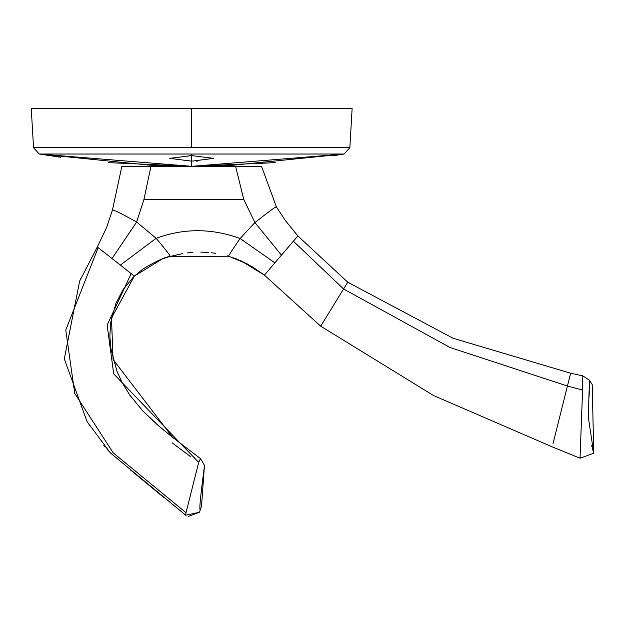 <?xml version="1.0" encoding="UTF-8"?>
<svg xmlns="http://www.w3.org/2000/svg" width="625" height="625" viewBox="0 0 625 625"><rect width="100%" height="100%" fill="white"/><g stroke="black" fill="none" stroke-linecap="round" stroke-linejoin="round"><path stroke-width="0.94" d="M106.562 227.602L97.312 246.984L106.562 227.602L112.453 210.07L121.812 166.531L261.625 166.531L276.406 206.945C277.648 205.188 270.484 210.383 254.906 222.539L243.758 199.422L235.641 166.531M243.758 199.422L143.953 199.422L150.914 166.531M143.953 199.422L136.648 222.023L156.164 238.313C183.797 228.117 211.773 228.18 240.102 238.508L254.906 222.539L281.461 255.164L264.398 275.133L320.703 326.188L343.578 288.977L293.383 241.211L281.461 255.164M198.688 462.391L200.523 458.648L204.445 465.32C205.094 462.844 197.914 511.961 200.383 509.953L201.555 506.008L204.445 465.32C205.094 462.844 197.914 511.961 200.383 509.953L199.266 512.32L185.688 515.195L110.367 452.922L87.031 421.531L64.297 358.859L79.656 281.078L97.312 246.984L98.156 247.641L65.773 330.047L74.734 393.438L113.227 452.852L186.023 512.719L198.688 462.391L113.703 373.883L107.133 325.117L131.188 273.625L134.352 276.109L120.344 265.094L156.164 238.313C165.805 249.82 170.461 255.852 170.117 256.391L162.031 259.078L134.352 276.109L142.727 269.156C155.852 261.305 164.977 257.055 170.117 256.391L228.633 256.242L246.953 263.773L264.398 275.133L241.352 261L228.633 256.242C228.078 256.32 231.906 250.406 240.102 238.508L274.891 262.852M275.008 262.711L275.609 262.008M276.406 206.945L285.5 220.727L297.875 235.953L347.742 282.203L453.055 338.258L570.648 373.219L553.062 443.453M320.703 326.188L433.516 395.523L552.195 446.867L580.023 458.203L582.602 390.047L580.023 458.203L593.75 453.242L588.266 416.922L589.461 380.273L582.789 375.844L582.602 390.047L582.789 375.844L570.648 373.219L567.422 386.047L449.922 347.461L343.578 288.977L347.742 282.203M591.688 445.688L593.75 453.242L592.219 384.57L589.461 380.273L592.219 384.57L589.461 380.273L589.445 390M589.375 391.344L589.008 397.234M297.875 235.953L293.383 241.211M112.453 210.07C112.648 209.188 120.711 213.172 136.648 222.023L111.992 258.523L98.57 247.969M172.156 442.82L190.719 456.758M163.688 497.391L130.211 469.734M200.523 458.648L172.656 437.383L113.078 359.477L111.477 318.117L134.352 276.109L123.734 288.664L116.016 303.125L110.703 322.539L109.828 336.102L110.82 348.281L117.039 371.492L122.25 382.758L129.727 395L142.641 410.781L159.805 426.891L172.656 437.383L158.133 425.453L142.867 411.023L129.695 394.961L122.234 382.719L116.984 371.359L110.938 349.086L109.828 335.906L110.719 322.445L115.984 303.211L122.961 289.828L133.367 277.07M120.344 265.094L111.992 258.523M185.688 515.195L186.023 512.719M208.031 166.172L229.828 165.547L191.688 166.312L191.688 161.18L213.602 158.375L191.688 155.578L191.688 154.023L344.133 154.023L229.828 165.547M196.211 161.125L197.969 161.062M121.055 108.562L352.125 108.562L349.844 147.703L33.539 147.703L39.242 154.023L153.555 165.547L191.688 166.312L275.211 162.641M191.688 161.18L169.781 158.375L191.688 155.578L191.688 161.18M153.555 165.547L175.344 166.172M191.688 147.703L191.688 108.562L262.328 108.562M332.539 155.828L344.133 154.023L349.844 147.703L341.117 147.695M42.266 147.695L33.539 147.703L31.25 108.562L191.688 108.562M567.422 386.047L582.602 390.047L567.422 386.047M191.688 154.023L39.242 154.023L191.688 166.312M168.867 256.758L182.898 253.523M187.227 252.906L192.906 252.352M200.75 252.102L208.344 252.438M211.172 252.711L215.836 253.344M227.438 255.898L236.414 258.914M185.68 515.203L199.281 512.305M188.406 516.438L199.266 512.328M79.656 281.078L95.773 249.906M81.008 278.227L79.695 280.984M108.992 451.359L107.656 449.828M107.461 449.609L106.82 448.859M105.336 447.094L103.711 445.117M89.805 425.938L89.031 424.727M87.031 421.531L110.391 452.945M200.383 509.953L201.555 506.008M241.352 261L252.742 267.062L264.398 275.133M191.945 166.312L344.133 154.023M39.242 154.023L60.812 157.273M108.164 162.641L191.43 166.312"/></g></svg>
